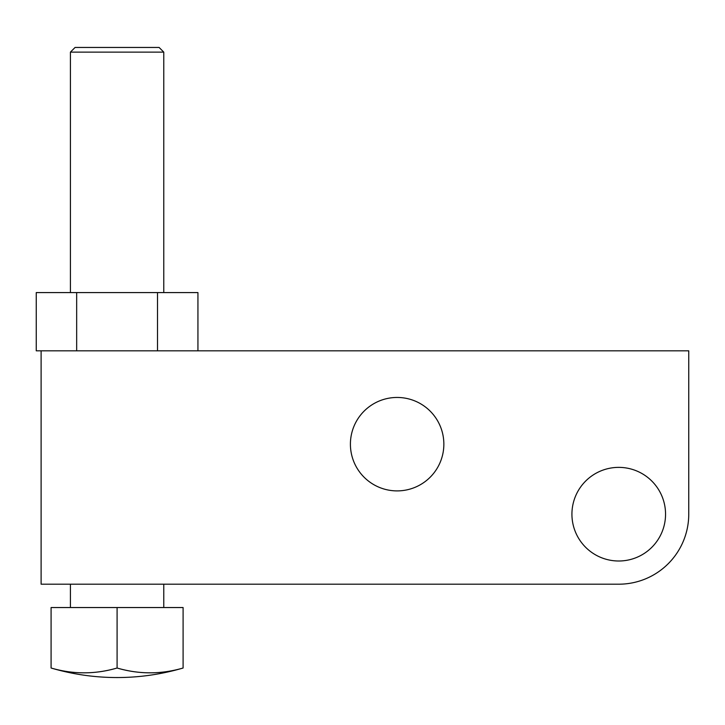 <?xml version="1.0" encoding="UTF-8"?>
<svg xmlns="http://www.w3.org/2000/svg" width="725" height="725" viewBox="0 0 725 725"><rect width="100%" height="100%" fill="white"/><g stroke="black" fill="none" stroke-linecap="round" stroke-linejoin="round"><path stroke-width="1.09" d="M123.032 669.61A228.656 161.684 90 0 1 117.087 668.015C95.093 674.431 73.089 674.431 51.085 668.015C72.627 674.35 94.631 677.531 117.087 677.549C94.631 677.531 72.627 674.35 51.085 668.015L51.085 607.541L183.099 607.541L51.085 607.541L51.085 668.015A228.656 161.684 -90 0 0 117.087 668.015L117.087 607.541L117.087 668.015A228.656 161.684 90 0 0 183.099 668.015L183.099 607.541L183.099 668.015C161.548 674.35 139.553 677.531 117.087 677.549C139.553 677.531 161.548 674.35 183.099 668.015C161.095 674.431 139.091 674.431 117.087 668.015A228.656 161.684 -90 0 1 111.034 669.637M163.768 584.196L163.768 607.541L163.768 584.196M70.416 607.541L70.416 584.196L70.416 607.541M70.416 292.583L70.416 52.118L163.768 52.118L163.768 292.583L163.768 52.118L159.101 47.451L163.768 52.118L70.416 52.118L70.416 292.583M618.742 584.196L41.108 584.196L618.742 584.196A70.008 70.008 0 0 0 688.75 514.188L688.75 350.827L41.108 350.827L41.108 584.196L41.108 350.827L688.75 350.827L688.75 514.188A70.008 70.008 0 0 1 618.742 584.196M571.925 514.188A46.817 46.817 0 0 1 618.742 467.371A46.817 46.817 0 0 1 665.55 514.188A46.817 46.817 0 0 1 618.742 561.005A46.817 46.817 0 0 1 571.925 514.188A46.817 46.817 0 0 0 618.742 561.005A46.817 46.817 0 0 0 665.55 514.188A46.817 46.817 0 0 0 618.742 467.371A46.817 46.817 0 0 0 571.925 514.188M350.411 444.18A46.717 46.717 0 0 1 397.137 397.454A46.717 46.717 0 0 1 443.854 444.18A46.717 46.717 0 0 1 397.137 490.897A46.717 46.717 0 0 1 350.411 444.18A46.717 46.717 0 0 0 397.137 490.897A46.717 46.717 0 0 0 443.854 444.18A46.717 46.717 0 0 0 397.137 397.454A46.717 46.717 0 0 0 350.411 444.18M36.25 350.827L41.108 350.827L36.25 350.827L36.25 292.583L36.25 350.827M76.669 350.827L76.669 292.583L36.25 292.583L197.934 292.583L197.934 350.827L197.934 292.583L157.515 292.583L157.515 350.827L157.515 292.583L76.669 292.583L76.669 350.827M75.083 47.451L70.416 52.118L75.083 47.451L159.101 47.451L75.083 47.451M182.202 668.278A228.656 161.684 90 0 1 176.764 669.701M174.353 670.244A228.656 161.684 90 0 1 171.263 670.861M165.934 671.731A228.656 161.684 90 0 1 147.003 672.791M134.95 671.83A228.656 161.684 90 0 1 134.216 671.731M129.023 670.879A228.656 161.684 90 0 1 125.615 670.199M108.469 670.217A228.656 161.684 -90 0 1 105.243 670.87M99.914 671.731A228.656 161.684 -90 0 1 99.144 671.839M69.02 671.839A228.656 161.684 -90 0 1 68.159 671.722M63.021 670.879A228.656 161.684 -90 0 1 59.332 670.136M56.468 669.474A228.656 161.684 -90 0 1 51.094 668.015"/></g></svg>
